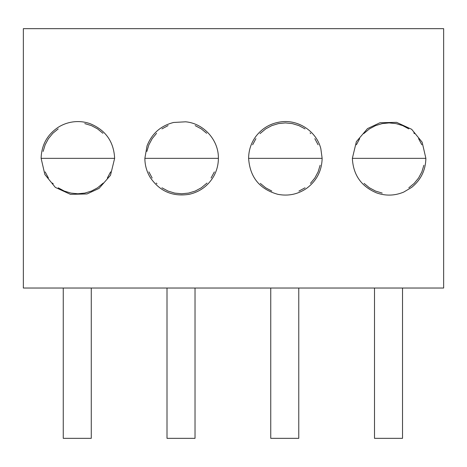 <?xml version="1.0" encoding="UTF-8"?>
<svg xmlns="http://www.w3.org/2000/svg" width="467" height="467" viewBox="0 0 467 467"><rect width="100%" height="100%" fill="white"/><g stroke="black" fill="none" stroke-linecap="round" stroke-linejoin="round"><path stroke-width="0.7" d="M389.122 158.342L352.363 158.342C353.204 174.973 361.306 186.502 376.671 192.929C385.795 196.082 394.813 195.801 403.721 192.083L411.655 187.39C420.872 179.9 425.618 170.222 425.881 158.342L389.122 158.342M285.372 158.342L248.613 158.342C249.898 177.25 259.664 189.252 277.918 194.342C288.483 196.338 298.174 194.254 306.982 188.084C316.778 180.589 321.833 170.677 322.137 158.342L285.372 158.342M181.628 158.342L218.387 158.342C218.784 140.17 203.775 123.411 185.662 121.805L173.607 122.471C160.753 125.74 151.898 133.55 147.041 145.891L144.863 158.342L181.628 158.342M77.878 158.342L114.637 158.342C113.796 141.711 105.694 130.182 90.329 123.755C84.982 121.852 79.489 121.198 73.844 121.805C68.205 122.447 62.981 124.28 58.182 127.304C47.196 134.741 41.51 145.085 41.119 158.342L77.878 158.342M443.65 28.662L443.65 288.028L23.35 288.028L23.35 28.662L443.65 28.662L443.65 288.028L23.35 288.028L23.35 28.662L443.65 28.662L443.65 288.028L23.35 288.028L23.35 28.662L443.65 28.662M260.323 183.397L265.688 187.804L271.817 191.079M298.933 191.079L305.056 187.804M310.427 183.397L314.834 178.026L318.109 171.903L320.123 165.254M318.109 144.788L314.834 138.658M310.765 133.638L310.053 132.926M305.056 128.886L298.933 125.611L292.284 123.597L285.372 122.914L278.46 123.597L271.817 125.611L265.688 128.886L259.985 133.632M255.916 138.658L252.641 144.788M102.933 133.293L97.562 128.886L91.439 125.611L84.79 123.597M58.194 128.886L52.824 133.293L48.422 138.658L45.147 144.788L43.127 151.431M45.147 171.903L48.422 178.026M52.485 183.052L53.197 183.764M58.194 187.804L64.318 191.079L70.966 193.093L77.878 193.776L84.79 193.093L91.439 191.079L97.562 187.804L103.271 183.052M107.34 178.026L110.609 171.903M206.677 133.293L201.312 128.886L195.183 125.611M168.067 125.611L161.944 128.886M156.573 133.293L152.166 138.658L148.891 144.788L146.877 151.431M148.891 171.903L152.166 178.026M156.235 183.052L156.947 183.764M161.944 187.804L168.067 191.079L174.716 193.093L181.628 193.776L188.54 193.093L195.183 191.079L201.312 187.804L207.015 183.052M211.084 178.026L214.359 171.903M364.067 183.397L369.438 187.804L375.561 191.079L382.21 193.093M408.806 187.804L414.176 183.397L418.578 178.026L421.853 171.903L423.873 165.254M421.853 144.788L418.578 138.658M414.515 133.638L413.803 132.926M408.806 128.886L402.682 125.611L396.034 123.597L389.122 122.914L382.21 123.597L375.561 125.611L369.438 128.886L363.729 133.632M359.66 138.658L356.391 144.788M402.519 288.028L402.519 438.338L374.499 438.338L402.519 438.338L402.519 288.028L402.519 438.338L374.499 438.338L374.499 288.028M298.769 288.028L298.769 438.338L270.749 438.338L298.769 438.338L298.769 288.028L298.769 438.338L270.749 438.338L270.749 288.028M195.025 288.028L195.025 438.338L167.005 438.338L195.025 438.338L195.025 288.028L195.025 438.338L167.005 438.338L167.005 288.028M91.275 288.028L91.275 438.338L63.255 438.338L91.275 438.338L91.275 288.028L91.275 438.338L63.255 438.338L63.255 288.028M41.119 158.342L44.867 174.518L55.345 187.39L70.424 194.342L87.02 193.951L99.016 188.423L110.498 175.288L114.637 158.342M144.863 158.342C144.898 165.038 146.603 171.278 149.983 177.057C159.34 191.137 172.37 196.899 189.082 194.342C199.788 191.919 207.943 185.989 213.559 176.555C216.746 170.904 218.358 164.833 218.387 158.342M322.137 158.342L320.829 148.646C316.498 131.408 298.349 119.283 280.766 121.875C270.556 123.323 262.296 128.121 255.974 136.271C251.135 142.832 248.683 150.193 248.613 158.342M425.881 158.342L422.133 142.172L411.655 129.295L396.576 122.348L379.98 122.739L367.511 128.606L356.368 141.653L352.363 158.342"/></g></svg>

